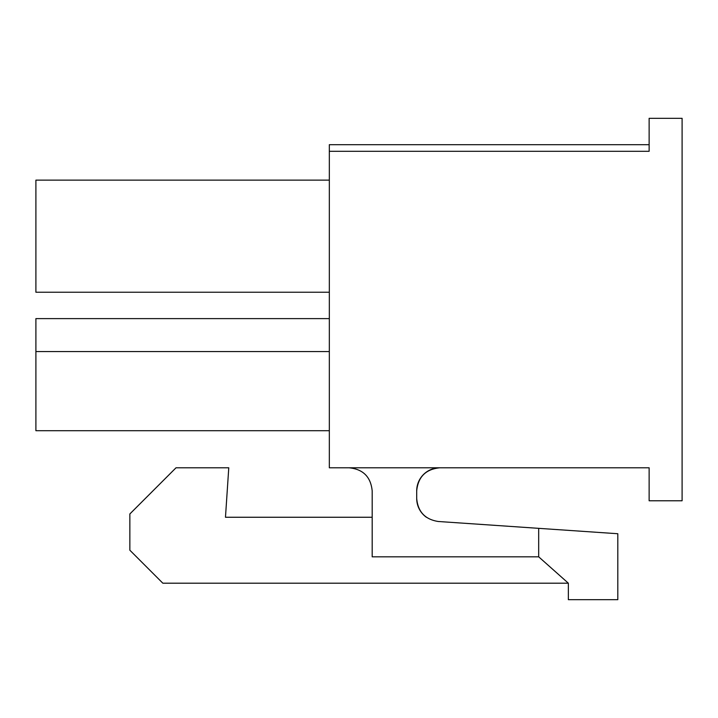 <?xml version="1.0" encoding="UTF-8"?>
<svg xmlns="http://www.w3.org/2000/svg" width="718" height="718" viewBox="0 0 718 718"><rect width="100%" height="100%" fill="white"/><g stroke="black" fill="none" stroke-linecap="round" stroke-linejoin="round"><path stroke-width="1.08" d="M329.329 151.292L649.135 151.292L649.135 118.326L682.1 118.326L682.1 500.769L649.135 500.769L649.135 467.795L329.329 467.795L329.329 144.695L649.135 144.695M329.329 180.137L35.9 180.137L35.9 292.235L329.329 292.235M329.329 318.613L35.9 318.613L35.9 430.71L329.329 430.71M416.7 490.879A23.075 23.075 0 0 1 439.775 467.795C425.783 469.195 418.091 476.887 416.7 490.879L416.7 498.463C417.876 511.728 425.047 519.401 438.204 521.483L538.68 528.34L538.68 556.818L372.184 556.818L372.184 490.879C370.793 476.887 363.102 469.195 349.11 467.795M538.68 528.34L617.812 533.734L617.812 599.674L568.351 599.674L568.351 583.195L162.833 583.195L129.859 550.221L129.859 513.953L176.018 467.795L228.773 467.795L225.47 517.256L372.184 517.256M538.68 556.818L568.351 583.195M416.7 498.463A23.075 23.075 0 0 0 426.375 517.256M329.329 351.578L35.9 351.578"/></g></svg>
